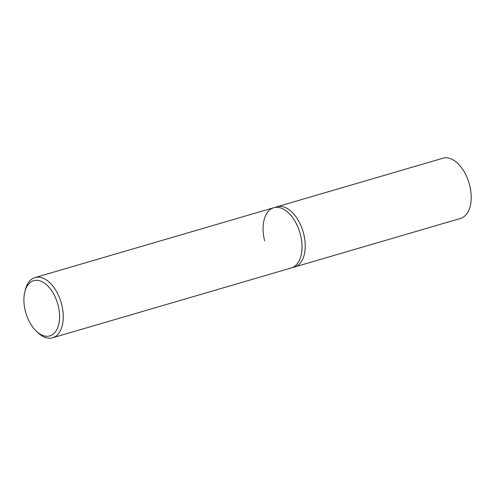 <?xml version="1.0" encoding="UTF-8"?>
<svg xmlns="http://www.w3.org/2000/svg" width="496" height="496" viewBox="0 0 496 496"><rect width="100%" height="100%" fill="white"/><g stroke="black" fill="none" stroke-linecap="round" stroke-linejoin="round"><path stroke-width="0.74" d="M36.245 331.123L37.795 332.599A31.366 18.079 -106.3 0 0 52.601 337.782A31.366 18.079 -106.3 0 0 61.721 304.711A31.366 18.079 -106.3 0 0 34.987 277.574A31.366 18.079 -106.3 0 0 25.308 289.924L24.8 292.001A28.756 16.573 73.7 0 1 41.013 281.244A28.756 16.573 73.7 0 1 58.175 305.561A28.756 16.573 73.7 0 1 54.895 332.481A28.756 16.573 73.7 0 1 36.245 331.123A28.756 16.573 73.7 0 1 25.315 310.998A28.756 16.573 73.7 0 1 24.8 292.001M264.61 240.796A31.366 18.079 73.7 0 1 273.73 207.725A31.366 18.079 73.7 0 1 300.464 234.862A31.366 18.079 73.7 0 1 291.344 267.933L294.587 266.984A31.366 18.079 -106.3 0 0 303.701 233.914A31.366 18.079 -106.3 0 0 276.966 206.776L442.934 158.218A31.366 18.079 -106.3 0 1 469.669 185.355A31.366 18.079 -106.3 0 1 460.555 218.426L294.587 266.984A31.366 18.079 -106.3 0 0 303.701 233.914A31.366 18.079 -106.3 0 0 276.966 206.776L273.73 207.725A31.366 18.079 73.7 0 1 300.464 234.862A31.366 18.079 73.7 0 1 291.344 267.933L52.601 337.782M34.987 277.574L273.73 207.725"/></g></svg>
